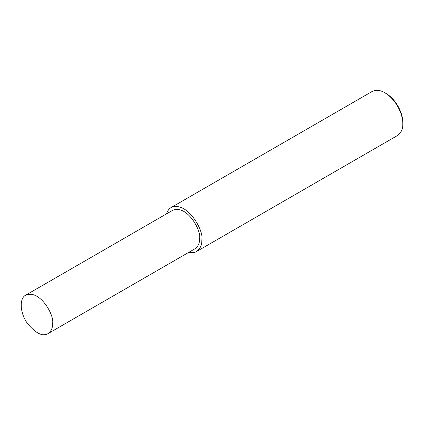 <?xml version="1.0" encoding="UTF-8"?>
<svg xmlns="http://www.w3.org/2000/svg" width="424" height="424" viewBox="0 0 424 424"><rect width="100%" height="100%" fill="white"/><g stroke="black" fill="none" stroke-linecap="round" stroke-linejoin="round"><path stroke-width="0.64" d="M188.823 252.322C191.977 253.011 194.558 252.746 196.561 251.522L397.537 135.489C401.252 132.738 403.007 128.864 402.8 123.856L402.8 122.562C403.203 115.662 397.855 100.578 385.957 93.391L384.838 92.739C380.164 90.005 375.929 89.586 372.134 91.483L171.153 207.516C169.006 208.756 167.485 210.861 166.59 213.818M402.8 123.856C403.229 116.494 397.526 100.409 384.838 92.739M196.561 251.522C200.276 248.771 202.031 244.897 201.819 239.889C204.193 230.974 187.392 200.679 171.153 207.516M47.992 333.63L194.971 248.771C198.225 246.365 199.757 242.973 199.577 238.595C201.654 230.794 186.947 204.288 172.743 210.267L25.763 295.125C19.022 298.305 19.986 313.272 27.38 323.353C35.743 333.418 42.617 336.847 47.992 333.63C51.246 331.224 52.783 327.832 52.597 323.454C54.675 315.652 39.973 289.142 25.763 295.125"/></g></svg>
